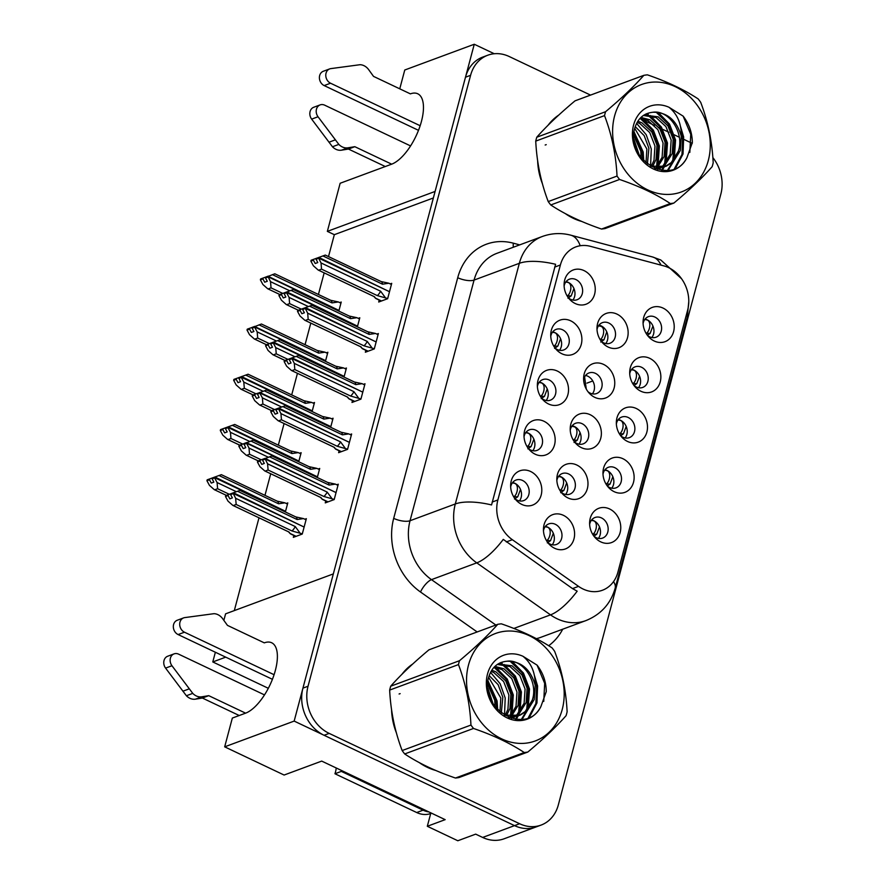 <?xml version="1.0" encoding="UTF-8"?>
<svg xmlns="http://www.w3.org/2000/svg" width="885" height="885" viewBox="0 0 885 885"><rect width="100%" height="100%" fill="white"/><g stroke="black" fill="none" stroke-linecap="round" stroke-linejoin="round"><path stroke-width="1.33" d="M223.85 620.374L225.586 613.836L333.335 573.9L294.163 721.087L514.528 825.628A36.573 30.355 69.7 0 0 536.011 826.966L504.129 838.781A36.573 30.355 69.7 0 1 482.657 837.442L475.676 834.135L457.822 840.75L427.311 826.28L445.166 819.654L321.72 761.1L284.107 775.039L224.679 746.84L232.335 718.067L245.599 713.155A39.006 16.572 -64.6 0 0 275.346 670.443A39.006 16.572 -64.6 0 0 271.662 642.753A39.006 16.572 -64.6 0 0 264.294 642.853L227.456 625.374L222.644 618.692A12.191 10.122 69.7 0 0 213.971 613.681L184.766 617.597A7.788 6.46 -110.3 0 0 183.626 617.885L177.254 620.241A7.788 6.46 69.7 0 0 173.338 627.133A7.788 6.46 69.7 0 0 178.095 634.556L184.467 632.2L274.084 674.713M399.755 88.832L404.766 70.004L474.26 44.25L435.099 191.437L327.35 231.372L340.15 183.261L391.668 164.167A39.006 16.572 -64.6 0 0 421.426 121.455A39.006 16.572 -64.6 0 0 417.742 93.777A39.006 16.572 -64.6 0 0 410.374 93.865L373.525 76.387L368.713 69.716A12.191 10.122 69.7 0 0 360.04 64.705L330.835 68.61A7.788 6.46 -110.3 0 0 329.696 68.897L323.324 71.265A7.788 6.46 69.7 0 0 319.408 78.145A7.788 6.46 69.7 0 0 324.164 85.579L330.536 83.212L420.154 125.725M601.413 341.455A10.974 9.104 69.7 0 0 603.559 342.816A10.974 9.104 69.7 0 0 610.008 343.225A10.974 9.104 69.7 0 0 615.517 333.512A10.974 9.104 69.7 0 0 608.825 323.047A10.974 9.104 69.7 0 0 602.375 322.649A10.974 9.104 69.7 0 0 597.01 329.596M598.957 325.16A10.974 9.104 -110.3 0 1 601.169 325.89A10.974 9.104 -110.3 0 1 605.771 343.546M616.945 314.098A18.286 15.178 69.7 0 0 596.999 327.561A18.286 15.178 69.7 0 0 602.718 343.004A18.286 15.178 69.7 0 0 608.183 347.053A18.286 15.178 69.7 0 0 627.52 337.672A18.286 15.178 69.7 0 0 616.945 314.098M594.034 536.299A10.974 9.104 69.7 0 0 596.18 537.671A10.974 9.104 69.7 0 0 602.63 538.069A10.974 9.104 69.7 0 0 608.15 528.367A10.974 9.104 69.7 0 0 601.446 517.902A10.974 9.104 69.7 0 0 594.997 517.504A10.974 9.104 69.7 0 0 589.642 524.44M591.578 520.004A10.974 9.104 -110.3 0 1 593.791 520.734A10.974 9.104 -110.3 0 1 598.404 538.401M609.577 508.952A18.286 15.178 69.7 0 0 589.62 522.415A18.286 15.178 69.7 0 0 595.339 537.859A18.286 15.178 69.7 0 0 600.804 541.897A18.286 15.178 69.7 0 0 620.142 532.516A18.286 15.178 69.7 0 0 609.577 508.952M607.398 486.086A10.974 9.104 69.7 0 0 609.544 487.458A10.974 9.104 69.7 0 0 615.993 487.856A10.974 9.104 69.7 0 0 621.502 478.154A10.974 9.104 69.7 0 0 614.809 467.678A10.974 9.104 69.7 0 0 608.36 467.28A10.974 9.104 69.7 0 0 603.006 474.227M604.942 469.791A10.974 9.104 -110.3 0 1 607.154 470.521A10.974 9.104 -110.3 0 1 611.756 488.177M622.94 458.729A18.286 15.178 69.7 0 0 602.984 472.192A18.286 15.178 69.7 0 0 608.703 487.635A18.286 15.178 69.7 0 0 614.168 491.684A18.286 15.178 69.7 0 0 633.505 482.303A18.286 15.178 69.7 0 0 622.94 458.729M634.125 385.65A10.974 9.104 69.7 0 0 636.271 387.01A10.974 9.104 69.7 0 0 642.72 387.42A10.974 9.104 69.7 0 0 648.229 377.707A10.974 9.104 69.7 0 0 641.536 367.242A10.974 9.104 69.7 0 0 635.087 366.844A10.974 9.104 69.7 0 0 629.722 373.791M631.669 369.355A10.974 9.104 -110.3 0 1 633.881 370.074A10.974 9.104 -110.3 0 1 638.483 387.741M649.656 358.292A18.286 15.178 69.7 0 0 629.711 371.755A18.286 15.178 69.7 0 0 635.43 387.199A18.286 15.178 69.7 0 0 640.895 391.247A18.286 15.178 69.7 0 0 660.232 381.866A18.286 15.178 69.7 0 0 649.656 358.292M541.786 398.394A10.974 9.104 69.7 0 0 543.943 399.766A10.974 9.104 69.7 0 0 550.381 400.175A10.974 9.104 69.7 0 0 555.902 390.462A10.974 9.104 69.7 0 0 549.198 379.997A10.974 9.104 69.7 0 0 542.759 379.599A10.974 9.104 69.7 0 0 537.394 386.535M539.33 382.099A10.974 9.104 -110.3 0 1 541.543 382.829A10.974 9.104 -110.3 0 1 546.156 400.496M557.329 371.047A18.286 15.178 69.7 0 0 537.372 384.51A18.286 15.178 69.7 0 0 543.102 399.954A18.286 15.178 69.7 0 0 548.556 403.991A18.286 15.178 69.7 0 0 567.904 394.61A18.286 15.178 69.7 0 0 557.329 371.047M588.027 391.756A10.974 9.104 69.7 0 0 590.173 393.128A10.974 9.104 69.7 0 0 596.623 393.526A10.974 9.104 69.7 0 0 602.132 383.824A10.974 9.104 69.7 0 0 595.439 373.359A10.974 9.104 69.7 0 0 588.99 372.95A10.974 9.104 69.7 0 0 583.624 379.897M585.571 375.461A10.974 9.104 -110.3 0 1 587.784 376.191A10.974 9.104 -110.3 0 1 592.386 393.858M603.559 364.399A18.286 15.178 69.7 0 0 583.613 377.873A18.286 15.178 69.7 0 0 589.333 393.305A18.286 15.178 69.7 0 0 594.797 397.354A18.286 15.178 69.7 0 0 614.135 387.973A18.286 15.178 69.7 0 0 603.559 364.399M568.513 297.957A10.974 9.104 69.7 0 0 570.659 299.329A10.974 9.104 69.7 0 0 577.108 299.727A10.974 9.104 69.7 0 0 582.618 290.026A10.974 9.104 69.7 0 0 575.925 279.56A10.974 9.104 69.7 0 0 569.475 279.162A10.974 9.104 69.7 0 0 564.121 286.098M566.057 281.662A10.974 9.104 -110.3 0 1 568.27 282.392A10.974 9.104 -110.3 0 1 572.872 300.059M584.056 270.611A18.286 15.178 69.7 0 0 564.099 284.074A18.286 15.178 69.7 0 0 569.818 299.517A18.286 15.178 69.7 0 0 575.283 303.555A18.286 15.178 69.7 0 0 594.62 294.174A18.286 15.178 69.7 0 0 584.056 270.611M561.256 492.37A10.974 9.104 69.7 0 0 563.402 493.741A10.974 9.104 69.7 0 0 569.851 494.14A10.974 9.104 69.7 0 0 575.361 484.438A10.974 9.104 69.7 0 0 568.668 473.973A10.974 9.104 69.7 0 0 562.218 473.563A10.974 9.104 69.7 0 0 556.853 480.511M558.8 476.075A10.974 9.104 -110.3 0 1 561.013 476.805A10.974 9.104 -110.3 0 1 565.615 494.472M576.788 465.012A18.286 15.178 69.7 0 0 556.842 478.486A18.286 15.178 69.7 0 0 562.561 493.918A18.286 15.178 69.7 0 0 568.026 497.967A18.286 15.178 69.7 0 0 587.363 488.586A18.286 15.178 69.7 0 0 576.788 465.012M574.642 442.069A10.974 9.104 69.7 0 0 576.788 443.44A10.974 9.104 69.7 0 0 583.237 443.839A10.974 9.104 69.7 0 0 588.746 434.137A10.974 9.104 69.7 0 0 582.053 423.661A10.974 9.104 69.7 0 0 575.604 423.262A10.974 9.104 69.7 0 0 570.239 430.21M572.186 425.773A10.974 9.104 -110.3 0 1 574.398 426.504A10.974 9.104 -110.3 0 1 579 444.159M590.173 414.711A18.286 15.178 69.7 0 0 570.228 428.174A18.286 15.178 69.7 0 0 575.947 443.617A18.286 15.178 69.7 0 0 581.412 447.666A18.286 15.178 69.7 0 0 600.749 438.285A18.286 15.178 69.7 0 0 590.173 414.711M528.422 448.618A10.974 9.104 69.7 0 0 530.58 449.989A10.974 9.104 69.7 0 0 537.018 450.388A10.974 9.104 69.7 0 0 542.538 440.686A10.974 9.104 69.7 0 0 535.834 430.221A10.974 9.104 69.7 0 0 529.396 429.811A10.974 9.104 69.7 0 0 524.031 436.759M525.967 432.322A10.974 9.104 -110.3 0 1 528.19 433.053A10.974 9.104 -110.3 0 1 532.792 450.719M543.965 421.26A18.286 15.178 69.7 0 0 524.009 434.734A18.286 15.178 69.7 0 0 529.739 450.166A18.286 15.178 69.7 0 0 535.193 454.215A18.286 15.178 69.7 0 0 554.541 444.834A18.286 15.178 69.7 0 0 543.965 421.26M620.761 435.862A10.974 9.104 69.7 0 0 622.907 437.234A10.974 9.104 69.7 0 0 629.357 437.632A10.974 9.104 69.7 0 0 634.866 427.931A10.974 9.104 69.7 0 0 628.173 417.466A10.974 9.104 69.7 0 0 621.724 417.056A10.974 9.104 69.7 0 0 616.358 424.003M618.305 419.567A10.974 9.104 -110.3 0 1 620.518 420.298A10.974 9.104 -110.3 0 1 625.12 437.964M636.304 408.505A18.286 15.178 69.7 0 0 616.347 421.979A18.286 15.178 69.7 0 0 622.067 437.411A18.286 15.178 69.7 0 0 627.531 441.46A18.286 15.178 69.7 0 0 646.869 432.079A18.286 15.178 69.7 0 0 636.304 408.505M515.059 498.841A10.974 9.104 69.7 0 0 517.216 500.202A10.974 9.104 69.7 0 0 523.654 500.611A10.974 9.104 69.7 0 0 529.175 490.898A10.974 9.104 69.7 0 0 522.471 480.433A10.974 9.104 69.7 0 0 516.032 480.035A10.974 9.104 69.7 0 0 510.667 486.982M512.614 482.546A10.974 9.104 -110.3 0 1 514.827 483.276A10.974 9.104 -110.3 0 1 519.429 500.932M530.602 471.484A18.286 15.178 69.7 0 0 510.645 484.947A18.286 15.178 69.7 0 0 516.375 500.39A18.286 15.178 69.7 0 0 521.84 504.439A18.286 15.178 69.7 0 0 541.178 495.058A18.286 15.178 69.7 0 0 530.602 471.484M555.149 348.181A10.974 9.104 69.7 0 0 557.296 349.553A10.974 9.104 69.7 0 0 563.745 349.951A10.974 9.104 69.7 0 0 569.265 340.249A10.974 9.104 69.7 0 0 562.561 329.773A10.974 9.104 69.7 0 0 556.112 329.375A10.974 9.104 69.7 0 0 550.758 336.322M552.694 331.886A10.974 9.104 -110.3 0 1 554.906 332.616A10.974 9.104 -110.3 0 1 559.519 350.283M570.692 320.824A18.286 15.178 69.7 0 0 550.736 334.287A18.286 15.178 69.7 0 0 556.455 349.73A18.286 15.178 69.7 0 0 561.92 353.779A18.286 15.178 69.7 0 0 581.268 344.398A18.286 15.178 69.7 0 0 570.692 320.824M547.87 542.682A10.974 9.104 69.7 0 0 550.016 544.054A10.974 9.104 69.7 0 0 556.466 544.452A10.974 9.104 69.7 0 0 561.975 534.75A10.974 9.104 69.7 0 0 555.282 524.274A10.974 9.104 69.7 0 0 548.833 523.876A10.974 9.104 69.7 0 0 543.467 530.823M545.414 526.387A10.974 9.104 -110.3 0 1 547.627 527.117A10.974 9.104 -110.3 0 1 552.229 544.784M563.402 515.324A18.286 15.178 69.7 0 0 543.456 528.788A18.286 15.178 69.7 0 0 549.176 544.231A18.286 15.178 69.7 0 0 554.641 548.28A18.286 15.178 69.7 0 0 573.978 538.899A18.286 15.178 69.7 0 0 563.402 515.324M647.488 335.426A10.974 9.104 69.7 0 0 649.634 336.798A10.974 9.104 69.7 0 0 656.073 337.196A10.974 9.104 69.7 0 0 661.593 327.494A10.974 9.104 69.7 0 0 654.889 317.029A10.974 9.104 69.7 0 0 648.451 316.62A10.974 9.104 69.7 0 0 643.085 323.567M645.032 319.131A10.974 9.104 -110.3 0 1 647.245 319.861A10.974 9.104 -110.3 0 1 651.847 337.528M663.02 308.069A18.286 15.178 69.7 0 0 643.074 321.532A18.286 15.178 69.7 0 0 648.793 336.975A18.286 15.178 69.7 0 0 654.258 341.024A18.286 15.178 69.7 0 0 673.596 331.643A18.286 15.178 69.7 0 0 663.02 308.069M668.617 267.646A32.911 27.324 69.7 0 0 663.816 265.876L590.417 246.329A32.911 27.324 69.7 0 0 575.881 246.882A32.911 27.324 69.7 0 0 560.393 264.98L497.879 499.948A32.911 27.324 69.7 0 0 512.349 539.706L578.547 586.368A32.911 27.324 69.7 0 0 602.431 590.251A32.911 27.324 69.7 0 0 617.907 572.153L687.645 310.082A32.911 27.324 69.7 0 0 668.617 267.646M494.261 53.742L474.26 44.25M427.311 826.28L430.696 813.558M224.679 746.84L294.163 721.087M225.719 657.157L212.787 661.947L215.365 652.245M212.787 661.947L268.321 688.298M433.351 197.975L334.331 234.68L328.501 256.595M324.164 272.879L318.423 294.473M310.801 323.102L305.059 344.696M297.448 373.326L291.696 394.92M284.085 423.539L278.332 445.133M270.721 473.763L264.969 495.357M258.995 517.813L234.304 610.606M334.331 234.68L327.35 231.372M586.976 383.116L592.784 380.959M300.845 453.839L298.256 452.611L291.917 453.562A8.286 3.518 -64.6 0 0 290.711 451.007L234.724 424.446L220.542 429.612L220.299 430.519L222.843 429.568L224.635 432.876L227.18 431.935L225.398 428.628L228.009 427.444L298.909 461.085L298.721 461.749L301.143 452.7L299.628 453.264M314.208 403.615L311.62 402.398L305.281 403.35A8.286 3.518 -64.6 0 0 304.075 400.783L248.088 374.222L233.894 379.399L233.662 380.296L236.207 379.355L237.999 382.663L240.543 381.712L238.817 378.172L241.373 377.231L312.261 410.861L312.084 411.536L314.507 402.487L312.991 403.04M252.358 327.317L247.258 329.176L247.026 330.072L249.57 329.131L251.351 332.439L253.906 331.499L252.125 328.191L254.736 327.007L325.625 360.649L325.448 361.312L327.87 352.263L326.355 352.827M338.822 311.1L341.234 302.039L339.718 302.604M287.481 504.063L284.904 502.835L278.554 503.786A8.286 3.518 -64.6 0 0 277.348 501.231L221.361 474.659L207.178 479.836L206.935 480.732L209.491 479.792L211.272 483.099L213.816 482.148L212.101 478.608L214.646 477.668L285.545 511.298L285.368 511.972L287.791 502.923L286.264 503.488M317.306 477.513L319.717 468.453L318.202 469.017M257.557 393.283L252.468 395.152L252.225 396.049L254.78 395.108L256.561 398.416L259.106 397.465L257.391 393.925L259.936 392.984L330.835 426.614L330.658 427.289L333.081 418.229L331.554 418.793M346.135 369.156L343.546 367.928L337.207 368.879A8.286 3.518 -64.6 0 0 336.001 366.324L280.014 339.751L265.832 344.929L265.589 345.825L268.133 344.885L269.925 348.192L272.469 347.252L270.688 343.944L273.299 342.76L344.199 376.402L344.022 377.065L346.433 368.016L344.918 368.58M359.498 318.932L356.909 317.704L350.571 318.655A8.286 3.518 -64.6 0 0 349.365 316.1L293.377 289.539L279.195 294.705L278.952 295.612L281.496 294.661L283.288 297.968L285.833 297.028L284.107 293.488L286.663 292.548L357.562 326.178L357.374 326.842L359.797 317.792L358.281 318.357M293.842 535.458L293.333 537.361L302.261 534.053L306.354 518.676L304.838 519.23M339.132 450.775L338.623 452.666L347.551 449.359L351.644 433.982L350.128 434.546M352.495 400.562L351.987 402.454L360.914 399.146L365.007 383.769L363.492 384.333M365.848 350.338L365.35 352.23L374.278 348.922L378.371 333.545L376.844 334.11M379.211 300.115L378.714 302.017L387.641 298.71L391.723 283.333L390.208 283.886M325.769 500.998L325.26 502.89L334.187 499.582L338.28 484.206L336.765 484.77M558.701 115.105A58.51 48.564 69.7 0 0 548.069 125.25M537.649 160.76A58.51 48.564 69.7 0 0 542.428 183.781M565.327 213.606A58.51 48.564 69.7 0 0 573.458 218.374A58.51 48.564 69.7 0 0 581.744 221.449M412.631 664.082A58.51 48.564 69.7 0 0 401.989 674.237M391.568 709.748A58.51 48.564 69.7 0 0 396.347 732.769M419.258 762.593A58.51 48.564 69.7 0 0 427.389 767.361A58.51 48.564 69.7 0 0 435.674 770.437M590.527 95.093L509.273 56.551A36.573 30.355 69.7 0 0 487.79 55.213L482.69 57.105A36.573 30.355 69.7 0 0 465.488 77.205L302.935 688.132A36.573 30.355 69.7 0 0 324.076 735.28L514.528 825.628A36.573 30.355 69.7 0 0 536.011 826.966L541.111 825.074A36.573 30.355 69.7 0 0 558.313 804.974L720.866 194.047A36.573 30.355 69.7 0 0 712.845 157.563M613.515 581.644A42.668 15.421 14.9 0 1 615.163 588.226C610.716 603.692 600.959 614.489 585.892 620.606A48.763 40.478 -110.3 0 1 557.251 618.825A48.763 40.478 -110.3 0 1 550.503 614.865A42.668 15.167 125.2 0 0 577.175 591.191L572.518 588.602L503.277 539.385A42.668 15.167 125.2 0 1 476.749 562.86A48.763 40.478 -110.3 0 1 455.299 503.963A42.668 15.421 -165.1 0 1 491.562 504.948L555.592 264.294A42.668 15.421 14.9 0 0 519.34 263.31A48.763 40.478 -110.3 0 1 542.273 236.505L497.005 253.287A48.763 40.478 69.7 0 0 474.072 280.08L410.043 520.734A48.763 40.478 69.7 0 0 431.482 579.642L495.854 625.031M487.79 55.213A36.573 30.355 69.7 0 0 470.588 75.313L308.035 686.24A36.573 30.355 69.7 0 0 329.176 733.388L519.628 823.736A36.573 30.355 69.7 0 0 541.111 825.074M692.247 143.359L681.538 138.281M679.282 137.208L671.792 133.646M668.983 132.319L662.765 129.365M661.095 128.579L658.938 127.551M654.457 125.427L639.921 118.535M520.513 489.427L517.736 496.806L514.506 499.051M262.757 459.26L257.668 461.118L257.424 462.014L259.98 461.074L261.761 464.382L264.316 463.441L262.524 460.134L265.146 458.95L267.58 463.817L268.089 470.012L265.157 471.097L320.956 497.569A8.286 3.518 115.4 0 1 320.735 497.492A8.286 3.518 115.4 0 1 320.536 497.37M262.524 460.134L265.08 459.182M335.404 495.014L336.034 492.591L265.146 458.95M337.97 485.345L335.393 484.117L329.054 485.069A8.286 3.518 -64.6 0 0 327.848 482.513L271.85 455.952L265.257 458.519L335.57 492.359M265.257 458.519L262.768 459.226L265.323 458.286M329.054 485.069L269.449 456.793M327.848 482.513A8.286 3.518 -64.6 0 0 327.627 482.425L335.393 484.117M260.223 460.178L259.98 461.074M334.231 499.405L323.888 496.485A8.286 3.518 -64.6 0 0 327.184 492.093L267.58 463.817M331.654 498.178L327.184 492.093M320.956 497.569L322.328 499.35L327.782 501.95M257.424 462.014L259.925 466.66L264.748 470.931L320.735 497.492M323.888 496.485L268.089 470.012M336.809 489.737L336.156 492.148M513.731 496.872L513.875 496.773C517.139 494.958 519.451 485.29 514.771 483.376L512.349 482.878M553.313 533.268L550.536 540.647L547.317 542.892M546.543 540.724L546.676 540.624C549.939 538.799 552.262 529.13 547.583 527.217L545.16 526.73M306.044 519.805L303.466 518.588L297.128 519.539A8.286 3.518 -64.6 0 0 295.922 516.973L239.923 490.412L225.741 495.589L225.498 496.485L228.053 495.545L229.834 498.852L232.39 497.901L230.598 494.593L233.209 493.421L235.653 498.288L236.162 504.483L233.231 505.567L289.03 532.04A8.286 3.518 115.4 0 1 288.809 531.951A8.286 3.518 115.4 0 1 288.61 531.841M230.598 494.593L233.153 493.653M303.478 529.473L304.108 527.051L233.209 493.421M233.397 492.746L303.644 526.829M233.33 492.978L230.841 493.697M297.128 519.539L237.523 491.263M295.922 516.973A8.286 3.518 -64.6 0 0 295.701 516.895L303.466 518.588M228.286 494.638L228.053 495.545M302.305 533.865L291.962 530.956A8.286 3.518 -64.6 0 0 295.258 526.564L235.653 498.288M299.727 532.648L295.258 526.564M289.03 532.04L290.402 533.832L295.856 536.421M225.498 496.485L227.998 501.12L232.821 505.39L288.809 531.951M291.962 530.956L236.162 504.483M304.882 524.208L304.23 526.619M593.946 536.188L596.7 534.263L599.477 526.896M212.035 478.84L214.59 477.9L217.09 482.535L236.361 491.684M214.823 476.993L285.07 511.076M214.767 477.225L212.278 477.944M284.904 502.835L277.138 501.142A8.286 3.518 -64.6 0 1 277.348 501.231M278.554 503.786L218.96 475.51M209.723 478.885L209.491 479.792M217.09 482.535L217.599 488.73L214.668 489.814L226.35 495.357L214.247 489.637L209.435 485.367L206.935 480.732M229.292 494.284L217.599 488.73M286.309 508.455L285.656 510.866M592.707 534.341L592.839 534.241C596.125 532.427 598.382 522.769 593.746 520.834L591.302 520.369M533.876 439.214L531.1 446.582L527.869 448.839M351.334 435.121L348.756 433.893L342.418 434.845A8.286 3.518 -64.6 0 0 341.212 432.289L285.213 405.728L271.031 410.894L270.788 411.802L273.343 410.85L275.124 414.158L277.68 413.218L275.888 409.91L278.498 408.737L280.943 413.605L281.452 419.8L278.521 420.884L334.32 447.356A8.286 3.518 115.4 0 1 334.099 447.268A8.286 3.518 115.4 0 1 333.899 447.157M275.888 409.91L278.443 408.97M348.767 444.79L349.398 442.367L278.498 408.737M278.686 408.062L348.933 442.146M278.62 408.295L276.131 409.014M342.418 434.845L282.813 406.569M341.212 432.289A8.286 3.518 -64.6 0 0 340.99 432.212L348.756 433.893M273.576 409.954L273.343 410.85M347.595 449.182L337.251 446.272A8.286 3.518 -64.6 0 0 340.548 441.88L280.943 413.605M345.017 447.954L340.548 441.88M334.32 447.356L335.692 449.137L341.145 451.737M270.788 411.802L273.288 416.437L278.111 420.707L334.099 447.268M337.251 446.272L281.452 419.8M350.172 439.513L349.52 441.925M527.095 446.659L527.239 446.56C530.491 444.735 532.814 435.066 528.135 433.152L525.712 432.665M547.229 388.991L544.463 396.369L541.233 398.615M364.697 384.909L362.12 383.681L355.781 384.632A8.286 3.518 -64.6 0 0 354.564 382.077L298.577 355.505L284.395 360.682L284.151 361.578L286.707 360.637L288.488 363.945L291.032 362.994L289.251 359.686L291.862 358.513L294.307 363.381L294.816 369.576L291.884 370.66L347.683 397.133A8.286 3.518 115.4 0 1 347.462 397.055A8.286 3.518 115.4 0 1 347.263 396.934M289.251 359.686L291.807 358.746M362.131 394.566L362.762 392.144L291.862 358.513M292.039 357.85L362.286 391.922M291.984 358.071L289.495 358.79M355.781 384.632L296.176 356.356M354.564 382.077A8.286 3.518 -64.6 0 0 354.354 381.988L362.12 383.681M286.939 359.73L286.707 360.637M360.958 398.969L350.615 396.049A8.286 3.518 -64.6 0 0 353.911 391.657L294.307 363.381M358.37 397.741L353.911 391.657M347.683 397.133L349.044 398.914L354.509 401.513M284.151 361.578L286.651 366.224L291.475 370.483L347.462 397.055M350.615 396.049L294.816 369.576M363.536 389.3L362.872 391.712M540.458 396.436L540.602 396.336C543.855 394.522 546.178 384.853 541.498 382.928L539.076 382.442M560.592 338.778L557.816 346.146L554.596 348.402M378.061 334.685L375.483 333.457L369.133 334.408A8.286 3.518 -64.6 0 0 367.928 331.853L311.94 305.292L297.758 310.458L297.515 311.365L300.07 310.414L301.851 313.721L304.396 312.781L302.615 309.473L305.225 308.301L307.67 313.168L308.179 319.363L305.248 320.447L361.047 346.92A8.286 3.518 115.4 0 1 360.826 346.831A8.286 3.518 115.4 0 1 360.626 346.721M302.615 309.473L305.17 308.522M375.494 344.353L376.125 341.931L305.225 308.301M305.402 307.626L375.649 341.71M305.347 307.858L302.858 308.566M369.133 334.408L309.54 306.133M367.928 331.853A8.286 3.518 -64.6 0 0 367.717 331.775L375.483 333.457M300.303 309.518L300.07 310.414M374.322 348.745L363.978 345.825A8.286 3.518 -64.6 0 0 367.264 341.444L307.67 313.168M371.733 347.517L367.264 341.444M361.047 346.92L362.408 348.701L367.872 351.301M297.515 311.365L300.015 316L304.827 320.27L360.826 346.831M363.978 345.825L308.179 319.363M376.888 339.077L376.236 341.488M553.822 346.223L553.966 346.123C557.218 344.298 559.541 334.63 554.862 332.716L552.439 332.229M607.309 485.965L610.064 484.051L612.84 476.672M225.398 428.628L227.954 427.676L230.454 432.322L249.725 441.46M228.186 426.78L298.433 460.864M228.131 427.012L225.642 427.72M298.256 452.611L290.501 450.919A8.286 3.518 -64.6 0 1 290.711 451.007M291.917 453.562L232.324 425.287M223.086 428.672L222.843 429.568M230.454 432.322L230.952 438.506L228.031 439.602L239.713 445.144M220.299 430.519L222.799 435.154L227.611 439.425L239.691 445.155M242.656 444.06L230.952 438.506M299.672 458.231L299.019 460.642M606.07 484.117L606.203 484.018C609.488 482.214 611.745 472.557 607.11 470.621L604.665 470.156M620.673 435.752L623.427 433.827L626.204 426.459M238.762 378.404L241.306 377.464L243.806 382.099L263.077 391.236M241.55 376.556L311.797 410.64M241.494 376.789L239.005 377.508M311.62 402.398L303.854 400.706A8.286 3.518 -64.6 0 1 304.075 400.783M305.281 403.35L245.687 375.074M236.45 378.448L236.207 379.355M243.806 382.099L244.315 388.294L241.384 389.378L253.077 394.92L240.974 389.201L236.162 384.931L233.662 380.296M256.019 393.836L244.315 388.294M313.036 408.018L312.383 410.419M619.423 433.893L619.566 433.794C622.852 431.991 625.109 422.333 620.473 420.397L618.029 419.933M634.036 385.528L636.791 383.614L639.567 376.236M252.125 328.191L254.67 327.24L257.17 331.875L276.441 341.024M327.572 353.403L324.983 352.175L318.644 353.126A8.286 3.518 -64.6 0 0 317.438 350.571L261.44 324.01L254.847 326.576L325.16 360.427M254.847 326.576L252.358 327.284L254.913 326.344M324.983 352.175L317.217 350.482A8.286 3.518 -64.6 0 1 317.438 350.571M318.644 353.126L259.039 324.85M249.813 328.235L249.57 329.131M257.17 331.875L257.679 338.07L254.747 339.154L266.44 344.708L254.338 338.988L249.526 334.718L247.026 330.072M269.383 343.623L257.679 338.07M326.399 357.794L325.746 360.206M632.786 383.681L632.93 383.581C636.215 381.767 638.472 372.109 633.837 370.184L631.392 369.72M647.4 335.315L650.154 333.391L652.931 326.023M265.721 277.094L260.621 278.952L260.389 279.859L262.933 278.908L264.715 282.215L267.27 281.275L265.489 277.967L268.1 276.795L270.533 281.662L289.804 290.8M265.489 277.967L268.033 277.027M338.811 311.1L338.988 310.425L268.1 276.795M340.935 303.179L338.347 301.951L332.008 302.902A8.286 3.518 -64.6 0 0 330.802 300.347L274.804 273.786L268.21 276.352L338.524 310.204M268.21 276.352L265.721 277.071L268.277 276.12M338.347 301.951L330.581 300.269A8.286 3.518 -64.6 0 1 330.802 300.347M332.008 302.902L272.403 274.627M263.177 278.012L262.933 278.908M270.533 281.662L271.042 287.857L268.111 288.941L279.804 294.484M260.389 279.859L262.889 284.494L267.701 288.764L279.771 294.495M282.735 293.4L271.042 287.857M339.763 307.571L339.11 309.982M646.15 333.457L646.293 333.357C649.579 331.554 651.836 321.897 647.189 319.961L644.756 319.496M418.494 130.327L324.164 85.579M385.296 166.535L348.447 149.056L354.819 146.689L391.668 164.167M410.574 145.925L324.695 105.182A7.788 6.46 -110.3 0 0 320.127 104.895A7.788 6.46 -110.3 0 0 318.025 116.754L338.833 144.399A12.191 10.122 69.7 0 0 347.938 147.817L354.819 146.689M348.447 149.056L341.555 150.173L347.938 147.817M338.833 144.399L332.461 146.766L311.653 119.121A7.788 6.46 69.7 0 1 313.744 107.262L320.127 104.895M332.461 146.766A12.191 10.122 69.7 0 0 341.555 150.173M335.315 139.863L328.943 142.231M330.536 83.212A7.788 6.46 -110.3 0 1 325.791 75.789A7.788 6.46 -110.3 0 1 329.696 68.897M272.425 679.315L178.095 634.556M428.904 811.943A24.382 20.233 -110.3 0 1 423.085 810.173L341.322 771.388A24.382 20.233 69.7 0 0 341.61 770.536M341.322 771.388L334.95 773.755A24.382 20.233 69.7 0 0 336.212 767.97M423.085 810.173L416.713 812.541L334.95 773.755M416.713 812.541A24.382 20.233 69.7 0 0 431.028 813.437L431.603 813.226M239.215 715.511L202.377 698.033L208.749 695.665L245.599 713.155M264.493 694.902L178.626 654.159A7.788 6.46 -110.3 0 0 174.046 653.882A7.788 6.46 -110.3 0 0 171.956 665.741L192.764 693.375A12.191 10.122 69.7 0 0 201.857 696.794L208.749 695.665M202.377 698.033L195.485 699.161L201.857 696.794M192.764 693.375L186.392 695.743L165.584 668.109A7.788 6.46 69.7 0 1 167.674 656.239L174.046 653.882M186.392 695.743A12.191 10.122 69.7 0 0 195.485 699.161M189.246 688.851L182.863 691.207M184.467 632.2A7.788 6.46 -110.3 0 1 179.71 624.766A7.788 6.46 -110.3 0 1 183.626 617.885M614.577 116.012A57.293 47.558 69.7 0 0 647.709 189.866A57.293 47.558 69.7 0 0 708.31 160.473A57.293 47.558 69.7 0 0 675.178 86.619A57.293 47.558 69.7 0 0 614.577 116.012M673.894 203.052C689.791 189.733 702.546 177.608 712.159 166.668A65.833 54.638 69.7 0 0 712.713 164.743A65.833 54.638 69.7 0 0 713.199 162.785C712.104 141.401 707.934 121.245 700.699 102.317A65.833 54.638 69.7 0 0 698.165 98.921C684.293 89.739 667.367 81.708 647.411 74.849A65.833 54.638 69.7 0 0 643.837 75.336L575.029 100.846C559.243 114.065 546.487 126.19 536.764 137.219L605.572 111.72A65.833 54.638 69.7 0 0 605.019 113.656A65.833 54.638 69.7 0 0 604.532 115.614L535.735 141.113C536.797 162.331 540.956 182.487 548.224 201.581A65.833 54.638 69.7 0 0 550.769 204.966C564.553 214.126 581.478 222.146 601.523 229.049A65.833 54.638 69.7 0 0 605.097 228.551L673.894 203.052A65.833 54.638 69.7 0 1 670.321 203.55C656.449 194.357 639.534 186.326 619.566 179.467L550.769 204.966M548.224 201.581L617.033 176.071C615.971 154.864 611.8 134.708 604.532 115.614M617.033 176.071A65.833 54.638 69.7 0 0 619.566 179.467M536.764 137.219A65.833 54.638 69.7 0 0 536.221 139.155A65.833 54.638 69.7 0 0 535.735 141.113M641.183 157.685L640.795 151.258L633.76 135.438M639.081 154.598L633.903 139.155M647.4 164.057L648.893 148.26L644.192 135.659L635.264 126.644M646.017 162.906L646.869 149.012L634.733 128.38M652.477 166.823L656.028 159.51L656.991 145.262L651.769 131.865L641.935 122.838L637.886 121.201M651.194 166.446L654.004 160.262L654.966 146.014L649.745 132.606L639.91 123.59L637.167 122.384M657.367 167.575L664.126 156.512L665.089 142.253L659.867 128.856L650.033 119.84L640.994 117.417M656.183 167.486L662.102 157.264L663.064 143.005L657.843 129.608L648.008 120.592L640.198 118.236M661.903 167.331L665.155 164.864L672.224 153.514L673.186 139.255L667.954 125.858L658.13 116.831L644.026 115.039M660.796 167.475L663.13 165.617L670.199 154.255L671.162 140.007L665.929 126.61L656.106 117.583L643.373 115.47M650.464 166.203L666.106 166.236L673.253 161.866L680.322 150.505L681.284 136.246C676.616 120.161 667.19 112.163 652.997 112.24L652.389 112.318C643.705 113.368 637.886 118.49 634.932 127.683C624.301 159.731 672.29 187.72 686.97 157.607L692.336 142.618C692.225 132.794 689.161 123.977 683.154 116.156L669.005 107.273A34.061 28.276 69.7 0 0 633.583 125.028A34.061 28.276 69.7 0 0 650.386 167.365A34.061 28.276 69.7 0 0 686.97 157.607M665.077 166.59L671.228 162.619L678.297 151.258C684.857 132.894 668.839 109.696 652.997 112.24M655.918 168.847L656.515 168.349M657.577 169.389L660.951 167.884M657.489 169.367L659.878 168.084M654.446 168.261L666.106 166.236M545.171 145.018L546.222 144.653M669.005 107.273C677.39 114.065 681.483 123.723 681.284 136.246M601.523 229.049L670.321 203.55M605.572 111.72C621.358 98.501 634.114 86.376 643.837 75.336M642.775 159.654L642.167 152.364L633.881 133.248M656.548 167.099L658.363 146.368L652.013 129.973L640.12 118.313M661.593 170.263L663.263 167.265M663.374 167.044L663.894 165.938M664.646 164.101L666.46 143.359L660.044 126.887L648.063 115.216M646.791 114.508L645.84 114.032M667.434 170.418L671.992 162.928M672.733 161.092L674.558 140.361L668.142 123.878L656.15 112.207M674.392 168.736L681.992 154.432L682.656 137.363L681.207 131.4M689.824 152.408L690.754 134.354L683.154 116.156M643.749 160.727L643.185 151.988L634.047 131.81M650.575 166.236L651.283 148.99L646.194 134.697L636.625 123.402M658.086 165.23L659.369 145.992L653.351 130.117L642.034 118.49M662.312 170.351L664.27 166.911M664.325 166.811L665.232 164.798M666.184 162.232L667.467 142.983L661.449 127.108L650.132 115.493M648.318 114.419L646.769 113.623M668.208 170.329L673.33 161.789M674.27 159.223L675.565 139.985L669.536 124.11L658.23 112.484M675.498 168.25L683.032 153.979L683.663 136.987L680.543 126.588M468.508 664.989A57.293 47.558 69.7 0 0 501.629 738.853A57.293 47.558 69.7 0 0 562.229 709.46A57.293 47.558 69.7 0 0 529.108 635.596A57.293 47.558 69.7 0 0 468.508 664.989M527.825 752.04C543.722 738.721 556.477 726.585 566.09 715.655A65.833 54.638 69.7 0 0 566.632 713.719A65.833 54.638 69.7 0 0 567.13 711.772C566.035 690.389 561.864 670.233 554.63 651.305A65.833 54.638 69.7 0 0 552.096 647.908C538.213 638.716 521.298 630.695 501.33 623.825A65.833 54.638 69.7 0 0 497.757 624.323L428.959 649.822C413.173 663.042 400.418 675.178 390.694 686.207L459.492 660.708A65.833 54.638 69.7 0 0 458.95 662.633A65.833 54.638 69.7 0 0 458.463 664.591L389.654 690.09C390.716 711.308 394.887 731.464 402.155 750.557A65.833 54.638 69.7 0 0 404.688 753.954C418.483 763.102 435.398 771.134 455.454 778.037A65.833 54.638 69.7 0 0 459.027 777.539L527.825 752.04A65.833 54.638 69.7 0 1 524.252 752.527C510.38 743.345 493.454 735.313 473.497 728.455L404.688 753.954M402.155 750.557L470.953 725.058C469.891 703.841 465.731 683.685 458.463 664.591M470.953 725.058A65.833 54.638 69.7 0 0 473.497 728.455M390.694 686.207A65.833 54.638 69.7 0 0 390.152 688.132A65.833 54.638 69.7 0 0 389.654 690.09M495.102 706.672L494.726 700.245L487.69 684.415M493.011 703.575L487.834 688.143M501.319 713.044L502.824 697.247L498.111 684.647L489.184 675.62M499.948 711.894L500.799 697.988L488.664 677.368M506.408 715.799L509.959 708.498L510.91 694.238L505.689 680.842L495.865 671.826L491.817 670.188M505.125 715.434L507.935 709.25L508.886 694.99L503.665 681.594L493.841 672.567L491.098 671.361M511.298 716.551L518.046 705.489L519.008 691.24L513.787 677.844L503.963 668.817L494.925 666.394M510.114 716.474L516.021 706.241L516.984 691.993L511.762 678.596L501.939 669.569L494.118 667.213M515.822 716.308L519.075 713.852L526.144 702.491L527.106 688.242L521.885 674.835L512.061 665.819L497.945 664.027M514.727 716.452L517.05 714.604L524.119 703.243L525.082 688.995L519.86 675.587L510.037 666.571L497.304 664.447M504.395 715.191L520.026 715.213L527.172 710.843L534.241 699.493L535.204 685.222C530.546 669.149 521.11 661.15 506.928 661.228L506.308 661.305C497.635 662.356 491.817 667.467 488.852 676.66C478.221 708.719 526.221 736.707 540.89 706.584L546.266 691.605C546.156 681.782 543.091 672.954 537.084 665.144L522.935 656.261A34.061 28.276 69.7 0 0 487.513 674.005A34.061 28.276 69.7 0 0 504.306 716.352A34.061 28.276 69.7 0 0 540.89 706.584M519.008 715.567L525.148 711.595L532.217 700.245C538.788 681.87 522.769 658.683 506.928 661.228M509.837 717.823L510.435 717.326M511.928 718.222L514.882 716.861M511.408 718.343L513.798 717.06M508.377 717.248L520.026 715.213M399.091 693.995L400.153 693.641M522.935 656.261C531.31 663.053 535.403 672.7 535.204 685.222M455.454 778.037L524.252 752.527M459.492 660.708C475.278 647.488 488.033 635.353 497.757 624.323M496.706 708.631L496.098 701.351L487.812 682.224M510.468 716.087L512.293 695.344L505.932 678.961L494.051 667.29M515.524 719.251L517.194 716.253M517.305 716.031L517.813 714.914M518.566 713.078L520.391 692.347L513.975 675.863L501.983 664.192M500.722 663.496L499.759 663.02M521.365 719.394L525.911 711.916M526.663 710.08L528.478 689.349L522.073 672.865L510.07 661.195M528.312 717.713L535.923 703.42L536.576 686.34L535.126 680.377M543.755 701.396L544.673 683.342L537.084 665.144M497.68 709.715L497.104 700.975L487.978 680.797M504.505 715.224L505.202 697.966L500.125 683.674L490.544 672.379M512.006 714.217L513.3 694.968L507.271 679.094L495.965 667.478M516.232 719.339L518.201 715.899M518.245 715.788L519.163 713.775M520.103 711.208L521.398 691.97L515.369 676.096L504.063 664.469M502.249 663.396L500.689 662.6M522.128 719.317L527.25 710.777M528.201 708.21L529.495 688.972L523.466 673.087L512.149 661.471M529.429 717.237L536.952 702.967L537.593 685.964L534.463 675.565M573.956 288.554L571.179 295.922L567.96 298.179M391.424 284.461L388.836 283.244L382.497 284.196A8.286 3.518 -64.6 0 0 381.291 281.629L325.304 255.068L311.122 260.245L310.878 261.141L313.423 260.201L315.215 263.509L317.759 262.557L316.045 259.017L318.589 258.077L321.034 262.945L321.532 269.14L318.611 270.224L374.41 296.696A8.286 3.518 115.4 0 1 374.189 296.619A8.286 3.518 115.4 0 1 373.99 296.497M315.978 259.25L318.534 258.309M388.858 294.13L389.488 291.707L318.589 258.077M318.766 257.402L389.013 291.486M318.711 257.635L316.222 258.354M382.497 284.196L322.903 255.92M381.291 281.629A8.286 3.518 -64.6 0 0 381.081 281.552L388.836 283.244M313.666 259.294L313.423 260.201M387.685 298.522L377.331 295.612A8.286 3.518 -64.6 0 0 380.627 291.22L321.034 262.945M385.097 297.305L380.627 291.22M374.41 296.696L375.771 298.477L381.236 301.077M310.878 261.141L313.378 265.777L318.191 270.047L374.189 296.619M377.331 295.612L321.532 269.14M390.252 288.864L389.599 291.276M567.185 295.999L567.329 295.9C570.582 294.085 572.905 284.406 568.225 282.492L565.803 282.005M566.677 482.922L563.9 490.423L560.681 492.68M559.951 490.467L560.039 490.401C563.303 488.586 565.626 478.907 560.946 476.993L558.479 476.506M244.028 444.148L246.572 443.197L249.017 448.064L249.526 454.259L246.594 455.355L258.276 460.897L246.185 455.178L241.362 450.908L238.861 446.272L241.417 445.321L243.198 448.629L245.742 447.688L244.028 444.148M243.961 444.381L246.517 443.429M317.295 477.502L317.472 476.838L246.572 443.197M319.408 469.592L316.83 468.364L310.491 469.315A8.286 3.518 -64.6 0 0 309.274 466.76L253.287 440.199L246.694 442.765L316.996 476.617M246.694 442.765L241.649 444.425L241.417 445.321M246.749 442.533L244.205 443.474M310.491 469.315L250.886 441.04M309.274 466.76A8.286 3.518 -64.6 0 0 309.064 466.672L316.83 468.364M238.861 446.272L239.105 445.365L241.649 444.425M268.288 457.213L249.017 448.064M261.219 459.813L249.526 454.259M318.246 473.984L317.582 476.395M580.04 432.566L577.263 440.21L574.033 442.456M573.369 440.21L573.403 440.177C576.666 438.363 578.989 428.694 574.299 426.78L571.798 426.282M257.325 394.157L259.88 393.217L262.38 397.852L262.889 404.047L259.958 405.131L271.64 410.673L259.537 404.954L254.725 400.684L252.225 396.049M332.771 419.368L330.194 418.14L323.844 419.092A8.286 3.518 -64.6 0 0 322.638 416.536L266.65 389.975L260.057 392.542L330.359 426.393M260.057 392.542L257.502 393.493L260.113 392.309M323.844 419.092L264.25 390.816M322.638 416.536A8.286 3.518 -64.6 0 0 322.428 416.459L330.194 418.14M255.013 394.201L254.78 395.108M281.651 406.989L262.38 397.852M274.582 409.589L262.889 404.047M331.598 423.76L330.946 426.172M584.598 376.977L586.29 389.101M270.688 343.944L273.244 342.993L275.744 347.628L276.242 353.823L273.321 354.907L285.003 360.449M273.476 342.097L343.723 376.169M273.421 342.318L270.932 343.037M337.207 368.879L277.613 340.603M336.001 366.324A8.286 3.518 -64.6 0 0 335.791 366.235L343.546 367.928M268.376 343.988L268.133 344.885M265.589 345.825L268.089 350.471L272.901 354.73L284.981 360.46M295.015 356.777L275.744 347.628M287.946 359.376L276.242 353.823M344.962 373.547L344.309 375.959M606.767 331.853L603.99 339.774L600.76 342.019M600.13 339.74C603.382 337.926 605.705 328.258 601.026 326.333L598.459 325.846M284.052 293.72L286.596 292.769L289.096 297.415L289.605 303.61L286.685 304.694L298.367 310.237L286.264 304.517L281.452 300.247L278.952 295.612M286.84 291.873L357.086 325.957M286.784 292.105L284.295 292.824M350.571 318.655L290.977 290.38M349.365 316.1A8.286 3.518 -64.6 0 0 349.144 316.022L356.909 317.704M281.74 293.765L281.496 294.661M308.367 306.553L289.096 297.415M301.309 309.153L289.605 303.61M358.325 323.324L357.673 325.735M482.657 837.442L519.628 823.736M512.349 539.706L506.331 541.941M497.879 499.948L492.148 502.06M578.547 586.368L572.518 588.602M560.393 264.98L554.663 267.104M562.716 629.202A60.954 50.589 -110.3 0 1 548.667 645.718M536.365 638.649A48.763 40.478 69.7 0 0 540.624 637.388L585.892 620.606M681.538 278.72L660.763 259.98L652.577 256.971A42.668 20.521 104.9 0 1 661.018 265.135M477.159 631.956L420.497 591.999A60.954 50.589 -110.3 0 1 393.692 518.367A12.191 4.403 14.9 0 0 410.043 520.734L455.299 503.963L519.34 263.31L474.072 280.08A12.191 4.403 14.9 0 1 457.722 277.713A60.954 50.589 -110.3 0 1 513.311 243.176L519.694 244.88M652.577 256.971L570.781 235.178A42.668 20.521 104.9 0 1 580.195 245.753M513.853 628.45L550.503 614.865L476.749 562.86L431.482 579.642A12.191 4.337 -54.8 0 0 420.497 591.999M688.773 301.553L687.236 317.361A42.668 15.421 -165.1 0 0 686.837 313.091M393.692 518.367L457.722 277.713M470.588 75.313L465.488 77.205M308.035 686.24L302.935 688.132M329.176 733.388L324.076 735.28M513.311 243.176A12.191 5.863 -75.1 0 0 513.333 247.236M321.919 498.941L328.047 501.861M513.875 496.773L517.736 496.806M546.676 540.624L550.536 540.647M289.992 533.412L296.121 536.321M592.839 534.241L596.7 534.263M335.282 448.728L341.411 451.638M527.239 446.56L531.1 446.582M348.646 398.504L354.774 401.414M540.602 396.336L544.463 396.369M362.009 348.292L368.138 351.201M553.966 346.123L557.816 346.146M606.203 484.018L610.064 484.051M619.566 433.794L623.427 433.827M632.93 383.581L636.791 383.614M646.293 333.357L650.154 333.391M318.025 116.754L311.653 119.121M171.956 665.741L165.584 668.109M375.362 298.068L381.501 300.977M567.329 295.9L571.179 295.922M560.039 490.401L563.9 490.423M573.403 440.177L577.263 440.21M600.24 339.74L603.99 339.774M570.781 235.178C561.167 232.678 551.665 233.12 542.273 236.505M615.163 588.226L687.236 317.361M320.47 497.359L322.074 499.118M288.532 531.83L290.147 533.589M333.822 447.135L335.426 448.894M347.185 396.923L348.79 398.681M360.549 346.699L362.153 348.458M373.912 296.486L375.517 298.234"/></g></svg>
